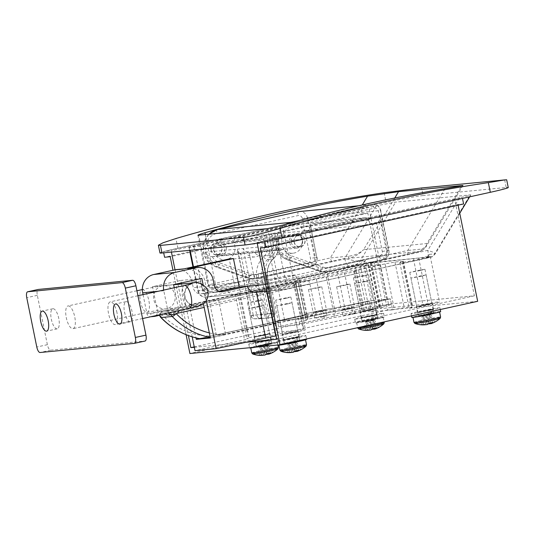 <?xml version="1.0" encoding="UTF-8"?>
<svg xmlns="http://www.w3.org/2000/svg" width="535" height="535" viewBox="0 0 535 535"><rect width="100%" height="100%" fill="white"/><g stroke="black" fill="none" stroke-linecap="round" stroke-linejoin="round"><path stroke-width="0.4" stroke-dasharray="2.67 2.01" d="M370.802 310.2L360.383 312.019L372.22 309.344L375.583 308.929L370.802 310.2M363.847 276.033L353.434 277.852L365.271 275.177L368.635 274.763L363.847 276.033M317.369 311.537L313.182 312.654L316.125 312.286L326.484 309.946L317.369 311.537M317.583 287.904L308.468 289.495L318.827 287.155L321.769 286.787L317.583 287.904M264.892 335.231L254.479 337.05L266.31 334.382L269.673 333.96L264.892 335.231M257.944 301.065L247.524 302.884L259.361 300.209L262.725 299.794L257.944 301.065M427.131 304.743L416.712 306.562L428.548 303.887L431.912 303.465L427.131 304.743M420.176 270.57L409.763 272.389L421.6 269.72L424.957 269.299L420.176 270.57M345.53 308.809L341.343 309.919L344.286 309.558L354.645 307.217L345.53 308.809M345.75 285.168L336.635 286.76L346.988 284.426L349.93 284.058L345.75 285.168M293.053 332.502L282.64 334.322L294.477 331.647L297.841 331.232L293.053 332.502M286.105 298.336L275.685 300.155L287.522 297.48L290.886 297.065L286.105 298.336M213.813 249.885A6.012 5.597 84.5 0 0 219.858 254.66A6.012 5.597 84.5 0 0 224.753 247.478A6.012 5.597 84.5 0 0 218.701 242.696A6.012 5.597 84.5 0 0 213.813 249.885M210.997 250.159A6.012 5.597 84.5 0 0 217.043 254.934A6.012 5.597 84.5 0 0 221.938 247.752A6.012 5.597 84.5 0 0 215.886 242.97A6.012 5.597 84.5 0 0 210.997 250.159M294.076 242.101A6.012 5.597 84.5 0 0 300.128 246.882A6.012 5.597 84.5 0 0 305.017 239.693A6.012 5.597 84.5 0 0 298.965 234.918A6.012 5.597 84.5 0 0 294.076 242.101M291.261 242.375A6.012 5.597 84.5 0 0 297.313 247.15A6.012 5.597 84.5 0 0 302.201 239.968A6.012 5.597 84.5 0 0 296.149 235.186A6.012 5.597 84.5 0 0 291.261 242.375M247.177 290.498A15.508 0.629 -11.5 0 0 237.607 293.04A15.508 0.629 -11.5 0 0 239.212 292.999L235.153 294.27L206.991 296.999L349.061 265.741L359.5 264.116A15.508 0.629 -11.5 0 0 353.08 265.46A15.508 0.629 -11.5 0 0 343.517 268.008A15.508 0.629 -11.5 0 0 355.059 266.283L368.207 264.651L363.967 265.928L327.34 273.612A15.508 0.629 -11.5 0 0 307.17 277.297A15.508 0.629 -11.5 0 0 297.607 279.845A15.508 0.629 -11.5 0 0 299.205 279.798L277.431 284.968L267.346 286.807A15.508 0.629 -11.5 0 0 247.177 290.498M276.067 335.886A15.508 0.629 -11.5 0 0 293.093 332.83A15.508 0.629 -11.5 0 0 305.438 329.687A15.508 0.629 -11.5 0 0 303.84 329.727L276.615 332.369A15.508 0.629 -11.5 0 0 256.446 336.054A15.508 0.629 -11.5 0 0 246.876 338.601A15.508 0.629 -11.5 0 0 248.481 338.555L244.495 339.805L195.014 350.692M386.832 299.159L379.803 264.611L365.719 265.975L372.748 300.523L280.995 320.712L275.064 321.288L302.248 315.596L306.234 314.346A15.508 0.629 168.5 0 1 304.636 314.393A15.508 0.629 168.5 0 1 314.199 311.845A15.508 0.629 168.5 0 1 334.368 308.16L369.23 300.864L371.471 311.872L392.59 309.825L390.356 298.818L386.832 299.159L210.375 337.98M392.59 309.825L404.233 307.612L412.157 306.843L411.502 307.271A15.508 0.629 -11.5 0 0 409.114 308.106A15.508 0.629 -11.5 0 0 424.436 305.632A15.508 0.629 -11.5 0 0 439.509 301.921A15.508 0.629 -11.5 0 0 427.973 303.646L422.744 304.515L380.144 308.641L380.793 308.22A15.508 0.629 -11.5 0 0 383.18 307.384A15.508 0.629 -11.5 0 0 362.349 311.022A15.508 0.629 -11.5 0 0 352.786 313.563A15.508 0.629 -11.5 0 0 364.328 311.845L377.476 310.206L371.471 311.872M183.324 269.025A15.508 14.438 -95.5 0 1 184.923 268.777A15.508 14.438 -95.5 0 1 200.531 281.109L201.695 286.8A7.757 7.223 84.5 0 0 209.499 292.966A7.757 7.223 84.5 0 0 210.295 292.846L234.999 287.409L226.552 288.225L201.849 293.661A7.757 7.223 -95.5 0 1 201.046 293.789A7.757 7.223 -95.5 0 1 193.242 287.623L192.085 281.925A15.508 14.438 84.5 0 0 176.47 269.593M159.718 314.874A3.879 3.611 84.5 0 0 161.035 311.009L150.442 313.336A3.879 3.611 84.5 0 0 152.95 316.259M143.046 294.618L146.924 313.677A3.879 3.611 84.5 0 0 150.623 316.773M150.83 316.76A3.879 3.611 84.5 0 0 151.224 316.7L154.755 315.924A3.879 3.611 84.5 0 0 157.511 311.35L152.488 286.673L180.723 280.46L181.231 282.948M429.063 254.486C428.736 256.078 427.732 257.141 426.061 257.663L430.093 257.268L426.515 258.231A7.757 2.809 -102.4 0 0 426.636 258.211A7.757 2.809 -102.4 0 0 427.786 250.367L433.437 252.286L435.383 253.69L429.063 254.486L428.261 257.088L419.467 257.944A15.508 0.629 -11.5 0 0 418.704 258.091L370.875 263.086L371.524 262.665A15.508 0.629 -11.5 0 0 371.939 262.551L363.145 263.401L365.572 260.645L360.002 261.187C356.751 261.227 351.649 260.311 344.701 258.418A7.757 2.809 -102.4 0 0 349.061 265.741M428.261 257.088A15.508 0.629 -11.5 0 0 430.24 256.365A15.508 0.629 -11.5 0 0 419.467 257.944L371.939 262.551A15.508 0.629 -11.5 0 0 373.911 261.822A15.508 0.629 -11.5 0 0 363.145 263.401M372.748 300.523L390.356 298.818L361.593 305.518A15.508 0.629 168.5 0 1 363.191 305.478A15.508 0.629 168.5 0 1 350.298 308.735A15.508 0.629 168.5 0 1 333.459 311.711L323.374 313.55L301.004 318.766L280.995 320.712L199.629 338.608M203.4 303.693L189.263 304.796L195.997 337.893M206.336 300.476L203.153 284.827M201.849 278.414L180.723 280.46M181.445 283.991L192.199 336.869M301.004 318.766L303.245 329.781M277.304 332.295L275.064 321.288M189.143 268.369A15.508 14.438 -95.5 0 1 204.758 280.701L205.915 286.392A7.757 7.223 84.5 0 0 213.726 292.558A7.757 7.223 84.5 0 0 214.522 292.431L219.27 291.388M168.498 312.841A3.879 3.611 -95.5 0 1 168.05 311.631L163.797 290.752A15.508 14.438 -95.5 0 1 163.677 290.084M146.924 313.677L164.526 311.972A3.879 3.611 84.5 0 0 165.228 313.563M168.431 315.055A3.879 3.611 84.5 0 0 168.826 314.988L172.357 314.212A3.879 3.611 84.5 0 0 175.112 309.645L157.511 311.35M174.249 287.756L178.636 309.304A3.879 3.611 -95.5 0 1 178.69 310.601M173.614 284.627L152.488 286.673M426.515 258.231L284.439 289.488L256.278 292.217L266.437 290.358A15.508 0.629 -11.5 0 0 283.276 287.389A15.508 0.629 -11.5 0 0 296.169 284.125A15.508 0.629 -11.5 0 0 294.571 284.172L316.346 279.002L326.43 277.163A15.508 0.629 -11.5 0 0 343.269 274.188A15.508 0.629 -11.5 0 0 356.163 270.931A15.508 0.629 -11.5 0 0 354.565 270.971L385.086 263.882L394.964 262.056L402.888 261.287L402.233 261.709A15.508 0.629 -11.5 0 0 399.846 262.551A15.508 0.629 -11.5 0 0 409.462 261.187A15.508 0.629 -11.5 0 0 426.061 257.663M359.5 264.116L365.572 260.645M256.278 292.217A7.757 7.223 -95.5 0 1 255.476 292.344M193.469 266.798L198.385 290.96L226.552 288.225A7.757 7.223 84.5 0 0 234.357 294.39A7.757 7.223 84.5 0 0 235.153 294.27M287.369 283.47L297.226 282.513L295.681 274.923L285.824 275.879L242.77 285.349A3.879 3.611 -95.5 0 1 238.47 282.333L240.783 293.722L287.369 283.47L285.824 275.879M240.783 293.722L250.641 292.765L297.226 282.513M379.803 264.611L203.347 303.432M365.719 265.975L189.263 304.796M265.594 284.439L275.833 283.45L266.952 239.787L189.504 247.297L190.112 250.28M234.999 287.409L229.207 258.933M459.485 197.776L276.829 237.961L285.71 281.624L427.786 250.367L459.485 197.776C468.245 195.817 471.83 194.854 470.238 194.894L395.599 202.13L376.406 205.835L189.504 247.297M469.656 196.84L470.813 194.921L470.238 194.894L434.634 253.951A7.757 7.223 84.5 0 1 430.093 257.268M266.952 239.787L276.829 237.961M159.958 252.981A29.084 1.184 168.5 0 1 177.887 248.207L386.109 202.397A29.084 1.184 168.5 0 1 423.138 195.549L421.593 187.959M504.679 179.907L506.224 187.497L423.138 195.549M506.224 187.497A29.084 1.184 168.5 0 1 508.25 187.524M459.752 213.278L435.383 253.69C432.808 256.352 431.471 257.455 431.364 257.001L284.56 289.468A7.757 2.809 -102.4 0 0 285.71 281.624L275.833 283.45A7.757 7.223 -95.5 0 0 283.644 289.616L266.978 291.227M267.747 228.619L277.899 278.508L248.327 281.377L250.641 292.765M248.327 281.377A3.879 3.611 84.5 0 0 252.627 284.399L295.681 274.923M348.639 256.171A3.879 0.936 79.1 0 1 348.258 258.365L332.489 261.628A3.879 1.404 77.6 0 1 330.309 257.97L348.639 256.171C354.471 255.529 359.453 253.363 363.586 249.671C359.299 254.212 354.19 257.108 348.258 258.365L419.594 251.443C423.305 250.407 425.76 247.765 426.957 243.525L426.067 246.648L421.968 249.063L407.764 250.46A3.879 1.404 77.6 0 1 407.188 254.379A3.879 1.404 77.6 0 1 407.122 254.392L419.594 251.443A3.879 3.23 75 0 0 419.821 251.397L419.821 251.397C421.212 251.738 426.482 247.143 426.061 246.655M421.968 249.063A3.879 3.23 75 0 1 419.821 251.397L292.137 279.691A3.879 1.404 77.6 0 1 292.077 279.705L407.122 254.392M178.636 309.304L164.526 311.972L168.05 311.631M213.632 250.012A6.982 6.5 84.5 0 0 220.661 255.556A6.982 6.5 84.5 0 0 226.338 247.217A6.982 6.5 84.5 0 0 219.31 241.666A6.982 6.5 84.5 0 0 213.632 250.012M289.676 242.636A6.982 6.5 84.5 0 0 296.698 248.186A6.982 6.5 84.5 0 0 302.382 239.84A6.982 6.5 84.5 0 0 295.353 234.29A6.982 6.5 84.5 0 0 289.676 242.636M280.608 250.059L251.035 252.928A5.818 5.417 -95.5 0 1 250.44 253.022A5.818 5.417 -95.5 0 1 249.21 252.988C246.334 252.266 244.328 250.781 243.178 248.534L275.565 245.391L275.792 247.351L279.838 250.166A5.818 5.417 84.5 0 0 280.012 250.153A5.818 5.417 84.5 0 0 280.608 250.059L283.791 249.363A11.63 10.827 84.5 0 0 292.926 253.229A11.63 10.827 84.5 0 0 302.389 239.319L301.62 235.52A3.879 3.611 -95.5 0 1 304.375 230.953L274.803 233.815L277.197 233.18L278.467 240.77L272.837 241.318L271.292 233.721L266.356 234.638L236.784 237.507A3.879 3.611 84.5 0 0 234.022 242.074L263.594 239.212A3.879 3.611 -95.5 0 1 266.356 234.638L267.901 242.228A15.508 14.438 -95.5 0 1 263.514 256.934A23.266 21.661 84.5 0 0 256.94 278.989L264.136 314.339A69.791 64.982 -95.5 0 1 253.222 315.068L240.757 253.811A5.818 5.417 84.5 0 0 241.994 253.844A5.818 5.417 84.5 0 0 242.589 253.75L245.772 253.048A11.63 10.827 84.5 0 0 254.907 256.914A11.63 10.827 84.5 0 0 264.37 243.004L263.594 239.212M304.375 230.953L364.435 217.738L296.838 224.292L236.784 237.507M271.292 233.721L276.923 233.18M249.21 252.988L261.668 314.246A69.791 64.982 84.5 0 0 272.582 313.523L265.393 278.173A23.266 21.661 -95.5 0 1 271.967 256.111A15.508 14.438 84.5 0 0 276.348 241.412L274.803 233.815A3.879 3.611 84.5 0 0 272.048 238.389L301.62 235.52M251.035 252.928L254.219 252.226A11.63 10.827 84.5 0 0 263.354 256.091A11.63 10.827 84.5 0 0 272.817 242.188L272.048 238.389M364.435 217.738A3.879 3.611 -95.5 0 1 368.615 220.306A5.818 5.417 84.5 0 0 374.293 224.259A5.818 5.417 84.5 0 0 376.593 223.449L382.298 251.49A3.879 3.611 -95.5 0 1 379.536 256.058L325.875 267.868A15.508 14.438 -95.5 0 1 318.405 267.386L287.422 256.352A15.508 14.438 -95.5 0 1 279.838 250.166M242.589 253.75L213.017 256.613L216.2 255.917A11.63 10.827 84.5 0 0 225.335 259.783A11.63 10.827 84.5 0 0 234.798 245.873L234.022 242.074M213.017 256.613A5.818 5.417 -95.5 0 1 212.422 256.706A5.818 5.417 -95.5 0 1 212.248 256.72C208.884 256.506 206.523 255.008 205.159 252.219A19.387 18.05 -95.5 0 0 217.324 266.718L215.913 266.858L246.896 277.886L248.307 277.752L217.324 266.718A3.879 1.297 -70.4 0 0 219.825 262.906L250.808 273.94A15.508 14.438 84.5 0 0 258.285 274.422L311.945 262.611A3.879 3.611 84.5 0 0 314.7 258.044L308.996 230.003L310.641 225.696L310.026 223.991L316.82 257.402L315.416 257.536L307.304 217.678L380.532 210.576L388.637 250.44L387.233 250.574L380.432 217.17C380.224 219.531 378.94 221.624 376.593 223.449M296.838 224.292A3.879 3.611 -95.5 0 1 301.024 226.86A5.818 5.417 84.5 0 0 306.702 230.812A5.818 5.417 84.5 0 0 308.996 230.003M283.791 249.363L254.219 252.226M245.772 253.048L216.2 255.917M276.348 241.412L278.467 240.77A19.387 18.05 -95.5 0 1 272.99 259.147A19.387 18.05 84.5 0 0 267.513 277.531L274.977 312.888L272.582 313.523A3.879 1.411 81 0 1 271.78 317.489A3.879 1.411 81 0 1 271.753 317.496A73.669 68.594 -95.5 0 1 267.935 317.977A73.669 68.594 -95.5 0 1 260.231 318.258A3.879 3.611 -95.5 0 1 256.733 315.162L243.178 248.534L237.547 249.083L251.102 315.71L261.668 314.246A3.879 1.404 91.4 0 1 260.231 318.258L254.6 318.806A3.879 1.404 91.4 0 1 254.54 318.806A3.879 1.404 91.4 0 1 254.533 318.806A3.879 1.404 91.4 0 1 253.222 315.068L250.828 315.703A3.879 3.879 0 0 0 254.54 318.806L262.297 318.526A73.669 68.594 84.5 0 0 266.116 318.037A3.879 1.411 81 0 1 264.136 314.339L269.072 313.43L261.876 278.08A19.387 18.05 -95.5 0 1 267.36 259.696A19.387 18.05 84.5 0 0 272.837 241.318L267.901 242.228M205.159 252.219L237.547 249.083L237.62 250.775L240.757 253.811M237.62 250.775L251.102 315.71A3.879 3.611 -95.5 0 0 254.6 318.806A73.669 68.594 84.5 0 0 262.297 318.526L271.78 317.489A3.879 3.879 0 0 0 274.977 312.888L267.781 277.531L265.393 278.173M209.339 332.884A73.669 68.594 84.5 0 0 224.312 334.703L316.138 314.5L302.201 315.857L296.022 285.483A3.879 1.404 77.6 0 1 296.597 281.557A3.879 1.404 77.6 0 1 296.657 281.55L162.821 310.995A3.879 3.611 84.5 0 0 159.985 314.714M171.26 314.781A3.879 3.611 -95.5 0 1 173.949 309.912L307.779 280.474L296.657 281.55M307.779 280.474A3.879 1.404 77.6 0 1 309.959 284.132L204.156 307.411M316.138 314.5L309.959 284.132M218.634 299.968L271.573 288.325L262.284 289.228L209.345 300.871L218.634 299.968L225.589 334.141L278.528 322.491L269.232 323.394L216.294 335.037L225.589 334.141M224.312 334.703L210.295 337.578M199.501 338.622L302.201 315.857M160.801 317.476A3.879 0.916 136.1 0 1 162.185 314.928L296.022 285.483M177.045 313.37L176.129 313.577A3.879 0.916 136.1 0 1 175.841 313.878M216.294 335.037L209.345 300.871M269.232 323.394L262.284 289.228M278.528 322.491L271.573 288.325M68.206 305.9A11.63 4.22 77.6 0 1 74.693 316.626A11.63 4.22 77.6 0 1 73.021 328.65A11.63 4.22 77.6 0 1 72.84 328.677A11.63 4.22 77.6 0 1 66.347 317.944A11.63 4.22 77.6 0 1 68.025 305.926A11.63 4.22 77.6 0 1 68.206 305.9M116.991 312.781A11.63 4.22 -102.4 0 0 110.27 301.834A11.63 4.22 -102.4 0 0 108.545 313.604A11.63 4.22 -102.4 0 0 115.266 324.551A11.63 4.22 -102.4 0 0 116.991 312.781M57.078 328.851A10.272 3.725 77.6 0 1 51.347 319.368A10.272 3.725 77.6 0 1 52.825 308.755A10.272 3.725 77.6 0 1 52.985 308.728A10.272 3.725 77.6 0 1 58.716 318.211A10.272 3.725 77.6 0 1 57.238 328.824A10.272 3.725 77.6 0 1 57.078 328.851M130.306 321.749A10.272 3.725 77.6 0 1 124.568 312.273A10.272 3.725 77.6 0 1 126.046 301.653A10.272 3.725 77.6 0 1 126.206 301.626A10.272 3.725 77.6 0 1 131.944 311.109A10.272 3.725 77.6 0 1 130.466 321.722A10.272 3.725 77.6 0 1 130.306 321.749M134.412 343.37L144.998 341.036L50.651 350.184A5.818 2.107 77.6 0 1 47.381 344.694L37.336 295.34A5.818 2.107 77.6 0 1 38.112 289.482M360.577 312.106L375.965 308.849L366.448 310.454L360.577 312.106M361.734 317.797L377.121 314.547L367.605 316.152L361.734 317.797M416.899 306.642L432.293 303.392L422.77 304.997L416.899 306.642M418.062 312.34L433.45 309.083L423.934 310.688L418.062 312.34M254.667 337.137L270.055 333.887L260.538 335.485L254.667 337.137M255.824 342.835L271.212 339.578L261.695 341.183L255.824 342.835M282.828 334.408L298.216 331.152L288.699 332.757L282.828 334.408M283.985 340.099L299.379 336.849L289.863 338.454L283.985 340.099M477.661 301.305L387.534 310.046L367.839 213.238L362.208 213.779L361.051 208.088L368.796 207.333L388.49 304.141L474.391 295.815L454.69 199.007L462.474 198.418M462.441 198.258L267.48 241.145M463.598 203.949L457.967 204.497L260.331 247.972M457.967 204.497L458.1 205.159M387.534 310.046L189.905 353.521M186.08 334.709L175.868 284.533M175.788 284.145L172.965 270.269M367.839 213.238L170.21 256.713M362.208 213.779L164.579 257.261M163.677 252.841L163.416 251.564L171.16 250.815L171.421 252.092M361.051 208.088L163.416 251.564M368.796 207.333L171.16 250.815M175.025 269.814L177.854 283.69M177.981 284.326L188.414 335.605M388.49 304.141L194.238 346.881M194.319 347.289L244.368 342.433M474.391 295.815L276.755 339.297M257.181 243.084L257.061 242.489L264.103 241.8M454.69 199.007L257.061 242.489M350.244 308.347L341.918 309.805L351.381 307.665L354.076 307.331L350.244 308.347M351.408 314.045L343.075 315.496L352.545 313.363L355.233 313.028L351.408 314.045M322.083 311.082L313.751 312.534L323.22 310.394L325.909 310.059L322.083 311.082M323.24 316.773L314.908 318.231L324.377 316.091L327.072 315.757L323.24 316.773M354.785 313.717A15.508 0.629 168.5 0 1 334.616 317.402L299.754 324.698L278.635 326.745L307.391 320.044A15.508 0.629 168.5 0 1 305.793 320.084A15.508 0.629 168.5 0 1 318.686 316.827A15.508 0.629 168.5 0 1 335.525 313.851L370.387 306.562L391.513 304.509L362.75 311.216A15.508 0.629 168.5 0 1 364.348 311.169A15.508 0.629 168.5 0 1 354.785 313.717M391.513 304.509L390.356 298.818L361.593 305.518A15.508 0.629 168.5 0 1 363.191 305.478A15.508 0.629 168.5 0 1 353.628 308.02A15.508 0.629 168.5 0 1 333.459 311.711L298.597 319L277.471 321.053L306.234 314.346A15.508 0.629 168.5 0 1 304.636 314.393A15.508 0.629 168.5 0 1 317.529 311.129A15.508 0.629 168.5 0 1 334.368 308.16L369.23 300.864L370.387 306.562M299.754 324.698L298.597 319M278.635 326.745L277.471 321.053M294.257 242.061A5.818 5.417 -95.5 0 1 298.985 235.106A5.818 5.417 -95.5 0 1 304.843 239.733A5.818 5.417 -95.5 0 1 300.108 246.688A5.818 5.417 -95.5 0 1 294.257 242.061M211.171 250.119A5.818 5.417 -95.5 0 1 215.906 243.164A5.818 5.417 -95.5 0 1 221.757 247.792A5.818 5.417 -95.5 0 1 217.029 254.74A5.818 5.417 -95.5 0 1 211.171 250.119M421.333 276.267L410.92 278.086L422.757 275.411L426.121 274.997L421.333 276.267M429.057 314.232L418.644 316.051L430.481 313.376L433.845 312.955L429.057 314.232M414.953 323.501A12.887 0.522 168.5 0 1 422.864 321.354A12.887 0.522 168.5 0 1 439.275 318.325A12.887 0.522 168.5 0 1 440.151 318.378M429.939 314.292A13.569 0.555 168.5 0 1 429.498 314.386A13.569 0.555 168.5 0 1 412.946 317.208A13.569 0.555 168.5 0 1 421.312 314.981A13.569 0.555 168.5 0 1 439.543 311.798A13.569 0.555 168.5 0 1 431.17 314.025A13.569 0.555 168.5 0 1 430.762 314.119M431.049 323.655A25.125 23.393 -95.5 0 0 435.724 321.502A24.918 7.63 49.7 0 1 435.042 321.635A24.918 7.63 49.7 0 1 434.273 321.642L429.19 314.801L427.539 315.162L429.177 323.214M430.695 323.407A25.125 23.393 84.5 0 0 434.273 321.642M425.653 324.691A25.125 23.393 84.5 0 0 425.679 324.691A25.125 9.108 77.6 0 1 423.386 323.789A24.918 20.31 -45.6 0 0 427.017 322.986A25.125 9.108 -102.4 0 0 428.515 323.715M429.893 310.166L433.256 309.123L429.812 309.551L417.681 312.293L428.762 310.34L427.472 314.58L418.45 316.091L434.032 312.921L428.716 314.312L429.872 310.086M431.986 311.357L432.414 309.832A14.733 0.602 -11.5 0 0 439.91 307.772A14.733 0.602 -11.5 0 0 420.122 311.23A14.733 0.602 -11.5 0 0 411.034 313.644A14.733 0.602 -11.5 0 0 430.822 310.186A14.733 0.602 -11.5 0 0 431.223 310.099L430.775 311.617M440.68 311.564A14.733 0.602 -11.5 0 0 420.891 315.021A14.733 0.602 -11.5 0 0 411.803 317.442M431.223 310.099L428.762 310.34M432.414 309.832L429.919 310.079M429.926 314.346L427.472 314.58M425.679 324.691L423.901 315.964L422.249 316.325L420.263 324.725M421.714 324.584L423.7 316.185L425.352 315.824L427.124 324.551M430.601 322.959L428.983 315.021L430.642 314.66L435.724 321.502M423.7 316.185L422.249 316.325M429.19 314.801L430.642 314.66M432.608 322.445L429.645 314.954L428.983 315.021M429.645 314.954L425.352 315.824M423.386 323.789L423.238 316.024L423.901 315.964M423.238 316.024L427.539 315.162M428.97 323.247L426.014 315.757M427.017 322.986L426.877 315.229M429.973 314.192L428.716 314.312M287.262 304.027L276.849 305.846L288.686 303.178L292.043 302.757L287.262 304.027M294.986 341.992L284.573 343.811L296.41 341.143L299.767 340.721L294.986 341.992M280.882 351.268A12.887 0.522 168.5 0 1 288.793 349.121A12.887 0.522 168.5 0 1 305.204 346.085A12.887 0.522 168.5 0 1 306.08 346.138M295.868 342.059A13.569 0.555 168.5 0 1 295.427 342.153A13.569 0.555 168.5 0 1 278.869 344.975A13.569 0.555 168.5 0 1 287.241 342.748A13.569 0.555 168.5 0 1 305.472 339.564A13.569 0.555 168.5 0 1 297.099 341.791A13.569 0.555 168.5 0 1 296.691 341.878M296.978 351.421A25.125 23.393 -95.5 0 0 301.653 349.268A24.918 7.63 49.7 0 1 300.971 349.402A24.918 7.63 49.7 0 1 300.202 349.409L295.119 342.56L293.461 342.928L295.099 350.98M296.617 351.174A25.125 23.393 84.5 0 0 300.202 349.409M291.582 352.458A25.125 23.393 84.5 0 0 291.602 352.451A25.125 9.108 77.6 0 1 289.308 351.548A24.918 20.31 -45.6 0 0 292.946 350.753A25.125 9.108 -102.4 0 0 294.444 351.482M295.822 337.926L299.185 336.889L295.741 337.317L283.61 340.053L294.685 338.1L293.401 342.346L284.379 343.851L299.961 340.681L294.645 342.079L295.801 337.846M297.366 340.989L298.336 337.598A14.733 0.602 -11.5 0 0 305.839 335.532A14.733 0.602 -11.5 0 0 286.044 338.989A14.733 0.602 -11.5 0 0 276.963 341.41A14.733 0.602 -11.5 0 0 296.751 337.953A14.733 0.602 -11.5 0 0 297.152 337.866L296.129 341.243M306.608 339.33A14.733 0.602 -11.5 0 0 286.82 342.788A14.733 0.602 -11.5 0 0 277.732 345.202M297.152 337.866L294.685 338.1M298.336 337.598L295.842 337.839M295.855 342.112L293.401 342.346M291.602 352.451L289.83 343.724L288.178 344.085L286.192 352.491M287.643 352.351L289.629 343.945L291.281 343.584L293.053 352.311M296.53 350.726L294.912 342.781L296.564 342.42L301.653 349.268M289.629 343.945L288.178 344.085M295.119 342.56L296.564 342.42M298.537 350.211L295.574 342.721L294.912 342.781M295.574 342.721L291.281 343.584M289.308 351.548L289.167 343.791L289.83 343.724M289.167 343.791L293.461 342.928M294.899 351.007L291.936 343.523M292.946 350.753L292.805 342.988M295.902 341.959L294.645 342.079M259.1 306.762L248.681 308.581L260.518 305.906L263.882 305.485L259.1 306.762M266.825 344.727L256.405 346.546L268.242 343.871L271.606 343.45L266.825 344.727M252.714 353.996A12.887 0.522 168.5 0 1 260.625 351.849A12.887 0.522 168.5 0 1 277.043 348.82A12.887 0.522 168.5 0 1 277.919 348.867M256.245 347.088A14.733 0.602 -11.5 0 0 267.687 344.841L267.259 344.881A13.569 0.555 168.5 0 1 250.708 347.703A13.569 0.555 168.5 0 1 259.08 345.476A13.569 0.555 168.5 0 1 277.304 342.293A13.569 0.555 168.5 0 1 268.938 344.52A13.569 0.555 168.5 0 1 268.523 344.614A13.569 0.555 168.5 0 1 267.259 344.881L256.218 346.58L271.793 343.416L266.483 344.808L267.64 340.581L271.024 339.618L255.442 342.788L266.524 340.835L265.233 345.075M268.817 354.15A25.125 23.393 -95.5 0 0 273.485 351.997A24.918 7.63 49.7 0 1 272.81 352.13A24.918 7.63 49.7 0 1 272.034 352.137L266.952 345.289L265.3 345.657L266.938 353.709M268.456 353.903A25.125 23.393 84.5 0 0 272.034 352.137M263.421 355.186A25.125 23.393 84.5 0 0 263.441 355.186A25.125 9.108 77.6 0 1 261.147 354.277A24.918 20.31 -45.6 0 0 264.785 353.481A25.125 9.108 -102.4 0 0 266.276 354.21M266.483 344.808L268.951 344.567L270.175 340.327A14.733 0.602 -11.5 0 0 277.672 338.267A14.733 0.602 -11.5 0 0 257.883 341.718A14.733 0.602 -11.5 0 0 248.795 344.139A14.733 0.602 -11.5 0 0 268.583 340.681A14.733 0.602 -11.5 0 0 268.991 340.594L267.687 344.841M268.951 344.567A14.733 0.602 -11.5 0 0 269.359 344.48A14.733 0.602 -11.5 0 0 278.447 342.059A14.733 0.602 -11.5 0 0 258.652 345.516A14.733 0.602 -11.5 0 0 249.571 347.937M268.991 340.594L266.524 340.835M270.175 340.327L267.64 340.581M263.441 355.186L261.662 346.453L260.01 346.82L258.03 355.22M259.482 355.079L261.461 346.68L263.113 346.312L264.892 355.046M268.363 353.454L266.751 345.516L268.403 345.149L273.485 351.997M261.461 346.68L260.01 346.82M266.952 345.289L268.403 345.149M270.369 352.939L267.413 345.449L266.751 345.516M267.413 345.449L263.113 346.312M261.147 354.277L261.006 346.519L261.662 346.453M261.006 346.519L265.3 345.657M266.738 353.735L263.775 346.252M264.785 353.481L264.638 345.717M365.01 281.731L354.591 283.55L366.428 280.875L369.792 280.454L365.01 281.731M372.734 319.689L362.315 321.508L374.152 318.84L377.516 318.419L372.734 319.689M358.624 328.965A12.887 0.522 168.5 0 1 366.535 326.818A12.887 0.522 168.5 0 1 382.946 323.782A12.887 0.522 168.5 0 1 383.822 323.835M372.393 319.776L374.854 319.535A14.733 0.602 -11.5 0 0 375.269 319.448A14.733 0.602 -11.5 0 0 384.357 317.028A14.733 0.602 -11.5 0 0 364.562 320.485A14.733 0.602 -11.5 0 0 355.474 322.906A14.733 0.602 -11.5 0 0 373.597 319.81L373.169 319.85A13.569 0.555 168.5 0 1 356.618 322.672A13.569 0.555 168.5 0 1 364.99 320.445A13.569 0.555 168.5 0 1 383.214 317.262A13.569 0.555 168.5 0 1 374.841 319.489A13.569 0.555 168.5 0 1 374.433 319.576A13.569 0.555 168.5 0 1 373.169 319.85L362.128 321.548L377.703 318.378L372.393 319.776L373.55 315.55L376.934 314.587L361.352 317.757L372.434 315.797L371.143 320.044M374.727 329.119A25.125 23.393 -95.5 0 0 379.395 326.965A24.918 7.63 49.7 0 1 378.72 327.099A24.918 7.63 49.7 0 1 377.944 327.106L372.862 320.258L371.21 320.625L372.848 328.677M374.366 328.871A25.125 23.393 84.5 0 0 377.944 327.106M369.324 330.155A25.125 23.393 84.5 0 0 369.351 330.148A25.125 9.108 77.6 0 1 367.057 329.246A24.918 20.31 -45.6 0 0 370.688 328.45A25.125 9.108 -102.4 0 0 372.186 329.179M374.854 319.535L376.085 315.296A14.733 0.602 -11.5 0 0 383.582 313.229A14.733 0.602 -11.5 0 0 363.793 316.687A14.733 0.602 -11.5 0 0 354.705 319.107A14.733 0.602 -11.5 0 0 374.493 315.65A14.733 0.602 -11.5 0 0 374.901 315.563L373.597 319.81M374.901 315.563L372.434 315.797M376.085 315.296L373.55 315.55M369.351 330.148L367.572 321.421L365.92 321.789L363.94 330.189M365.392 330.048L367.371 321.649L369.023 321.281L370.802 330.008M374.273 328.423L372.661 320.485L374.313 320.117L379.395 326.965M367.371 321.649L365.92 321.789M372.862 320.258L374.313 320.117M376.279 327.908L373.316 320.418L372.661 320.485M373.316 320.418L369.023 321.281M367.057 329.246L366.916 321.488L367.572 321.421M366.916 321.488L371.21 320.625M372.648 328.704L369.685 321.221M370.688 328.45L370.548 320.686M239.212 292.999L248.481 338.555M299.205 279.798L307.391 320.044M355.059 266.283L364.328 311.845M210.295 292.846L201.849 293.661M201.695 286.8L193.242 287.623M200.531 281.109L192.085 281.925M154.749 316.359L151.224 316.7M158.273 315.576L154.755 315.924M221.363 291.769L214.522 292.431M214.368 285.576L205.915 286.392M213.204 279.879L204.758 280.701M163.797 290.752L158.153 291.294M172.35 314.647L168.826 314.988M175.875 313.871L172.357 314.212M266.437 290.358L266.617 291.267M294.571 284.172L303.84 329.727M298.55 282.921L305.579 317.469M316.346 279.002L324.531 319.248M326.43 277.163L334.616 317.402M354.565 270.971L362.75 311.216M358.544 269.72L366.736 309.959M385.086 263.882L394.355 309.437M394.964 262.056L404.233 307.612M402.888 261.287L412.157 306.843M402.233 261.709L411.502 307.271M418.704 258.091L427.973 303.646M413.475 258.953L422.744 304.515M370.875 263.086L380.144 308.641M371.524 262.665L380.793 308.22M360.282 265.413L369.551 310.975M368.207 264.651L377.476 310.206M363.967 265.928L373.236 311.484M337.424 271.767L345.61 312.012M327.34 273.612L335.525 313.851M295.22 281.049L303.412 321.294M277.431 284.968L284.459 319.515M267.346 286.807L276.615 332.369M235.226 294.25L244.495 339.805M355.461 264.504A7.757 7.223 -95.5 0 0 360.002 261.187L395.599 202.13M376.406 205.835L344.701 258.418L202.631 289.676L193.744 246.02M177.887 248.207L175.921 238.536M384.143 192.727L386.109 202.397M198.385 290.96A7.757 7.223 84.5 0 0 206.196 297.126A7.757 7.223 84.5 0 0 206.991 296.999A7.757 2.809 -102.4 0 1 202.631 289.676L198.385 290.96M284.439 289.488A7.757 7.223 -95.5 0 1 283.644 289.616A7.757 7.757 0 0 0 284.56 289.468A7.757 2.809 -102.4 0 1 284.439 289.488M238.47 282.333L208.897 285.202L198.746 235.306M394.736 198.003L363.586 249.671L426.957 243.525L461.785 185.752M205.366 234.664L215.257 283.282L330.309 257.97L362.269 204.958M445.013 188.668L407.764 250.46L292.712 275.772L282.426 225.215M332.489 261.628L217.437 286.941L213.197 288.218L242.77 285.349M252.627 284.399L282.199 281.53L292.077 279.705M252.226 284.459L281.798 281.591L292.137 279.691A3.879 1.404 77.6 0 0 292.712 275.772A11.63 0.475 168.5 0 1 277.899 278.508A3.879 3.611 84.5 0 0 282.199 281.53M213.197 288.218A3.879 3.611 -95.5 0 1 208.897 285.202A11.63 0.475 168.5 0 1 208.088 285.188A11.63 0.475 168.5 0 1 215.257 283.282A3.879 1.404 77.6 0 0 217.437 286.941M208.877 234.323A19.387 18.05 84.5 0 0 203.748 252.359A19.387 18.05 84.5 0 0 215.913 266.858A3.879 1.297 109.6 0 1 215.712 266.831A3.879 1.297 109.6 0 1 215.605 263.314A15.508 14.438 -95.5 0 1 205.868 251.717A15.508 14.438 -95.5 0 1 216.896 233.427L298.069 215.572A3.879 3.611 -95.5 0 1 302.369 218.588L310.481 258.452A3.879 3.611 -95.5 0 1 307.719 263.026L254.058 274.829A15.508 14.438 -95.5 0 1 246.588 274.348L215.605 263.314M275.565 245.391A19.387 18.05 84.5 0 0 287.73 259.89L289.141 259.756A19.387 18.05 -95.5 0 1 276.976 245.257A19.387 18.05 -95.5 0 1 286.038 224.205M212.248 256.72A15.508 14.438 84.5 0 0 219.825 262.906M380.432 217.17L310.026 223.991M291.642 255.944L322.625 266.978A15.508 14.438 84.5 0 0 330.102 267.46L383.762 255.65A3.879 3.611 84.5 0 0 386.517 251.075L378.412 211.218A3.879 3.611 84.5 0 0 374.105 208.195L292.939 226.051A15.508 14.438 84.5 0 0 281.912 244.348A15.508 14.438 84.5 0 0 291.642 255.944A3.879 1.297 109.6 0 1 289.141 259.756L320.124 270.79L318.713 270.924A19.387 18.05 84.5 0 0 326.062 271.84A19.387 18.05 84.5 0 0 328.055 271.526L383.127 259.582L328.055 271.526A3.879 1.404 -102.4 0 1 325.875 267.868M300.142 220.326L371.925 204.537L358.316 205.855M266.116 318.037L271.753 317.496A3.879 3.611 -95.5 0 0 274.702 312.881L269.072 313.43A3.879 3.611 -95.5 0 1 266.116 318.037M263.514 256.934A3.879 1.137 46.1 0 0 267.36 259.696L272.99 259.147A3.879 1.137 -133.9 0 0 273.245 259.047C268.369 264.043 266.55 270.208 267.781 277.531L256.94 278.989M287.73 259.89L318.713 270.924A3.879 1.297 -70.4 0 1 318.512 270.904L287.529 259.87A3.879 1.297 -70.4 0 0 287.73 259.89M307.719 263.026A3.879 1.404 -102.4 0 0 309.899 266.684L256.238 278.488L309.899 266.684A7.757 7.223 84.5 0 0 315.416 257.536L310.481 258.452M258.285 274.422A3.879 1.404 -102.4 0 1 257.709 278.347A3.879 1.404 -102.4 0 1 257.649 278.354A19.387 18.05 -95.5 0 1 255.656 278.668A19.387 18.05 -95.5 0 1 248.307 277.752A3.879 1.297 -70.4 0 0 250.808 273.94M310.641 225.696L316.82 257.402A7.757 7.223 -95.5 0 1 311.31 266.55A3.879 1.404 -102.4 0 0 311.37 266.537L257.709 278.347L254.245 278.802L246.695 277.866A3.879 1.297 109.6 0 0 246.896 277.886A19.387 18.05 84.5 0 0 254.245 278.802A19.387 18.05 84.5 0 0 256.238 278.488A3.879 1.404 -102.4 0 1 254.058 274.829M318.405 267.386A3.879 1.297 -70.4 0 0 318.512 270.904L326.062 271.84L329.527 271.379A3.879 1.404 -102.4 0 1 329.466 271.392A19.387 18.05 -95.5 0 1 327.474 271.706A19.387 18.05 -95.5 0 1 320.124 270.79A3.879 1.297 109.6 0 0 322.625 266.978M302.369 218.588L307.304 217.678A7.757 7.223 84.5 0 0 299.5 211.512M374.105 208.195A3.879 1.404 77.6 0 0 371.925 204.537A7.757 7.223 -95.5 0 1 372.721 204.41A7.757 7.223 -95.5 0 1 380.532 210.576L378.412 211.218M379.536 256.058A3.879 1.404 -102.4 0 0 381.716 259.722A7.757 7.223 84.5 0 0 387.233 250.574L382.298 251.49M386.517 251.075L388.637 250.44A7.757 7.223 -95.5 0 1 383.127 259.582A3.879 1.404 -102.4 0 0 383.187 259.575A3.879 1.404 -102.4 0 0 383.762 255.65M302.389 239.319L272.817 242.188M264.37 243.004L234.798 245.873M368.615 220.306L301.024 226.86M277.197 233.18L278.742 240.777C279.972 247.906 278.147 253.998 273.245 259.047A3.879 1.137 -133.9 0 0 271.967 256.111M287.422 256.352A3.879 1.297 -70.4 0 0 287.529 259.87C281.738 257.629 277.825 253.456 275.792 247.351M311.945 262.611A3.879 1.404 -102.4 0 1 311.37 266.537C315.71 265.099 317.623 262.05 317.094 257.409L314.7 258.044M298.584 211.659A3.879 1.404 -102.4 0 0 298.069 215.572M217.471 229.502A3.879 1.404 -102.4 0 0 216.896 233.427M208.71 234.343L203.862 242.616L203.481 252.353C205.132 259.428 209.212 264.25 215.712 266.831L246.695 277.866A3.879 1.297 109.6 0 1 246.588 274.348M292.939 226.051A3.879 1.404 -102.4 0 0 291.435 222.7M358.684 205.774L372.721 204.41C376.941 204.377 379.629 206.43 380.8 210.583L388.912 250.44C389.44 255.088 387.527 258.131 383.187 259.575L329.527 271.379A3.879 1.404 -102.4 0 0 330.102 267.46M176.296 313.751A73.669 68.594 84.5 0 1 176.129 313.577A3.879 1.404 -102.4 0 0 173.949 309.912L162.821 310.995A3.879 1.404 -102.4 0 0 162.76 311.002A3.879 1.404 -102.4 0 0 162.185 314.928A73.669 68.594 -95.5 0 0 210.369 336.054M210.623 337.545A77.548 72.205 -95.5 0 1 210.275 337.478M142.343 289.589A11.63 4.22 77.6 0 1 148.857 300.576A11.63 4.22 77.6 0 1 147.132 312.346A11.63 4.22 77.6 0 1 146.951 312.373A11.63 4.22 77.6 0 1 140.411 301.392A11.63 4.22 77.6 0 1 142.136 289.622C150.736 287.676 162.359 285.697 163.262 285.75A11.63 10.827 84.5 0 0 162.065 285.944A11.63 10.827 84.5 0 0 153.792 299.66A11.63 10.827 84.5 0 0 165.502 308.909A11.63 10.827 84.5 0 0 166.699 308.722A11.63 10.827 84.5 0 0 174.972 294.999A11.63 10.827 84.5 0 0 163.262 285.75L173.641 284.747M189.811 284.259A11.63 10.827 84.5 0 0 184.776 296.657A11.63 10.827 84.5 0 0 196.485 305.906A11.63 10.827 84.5 0 0 197.683 305.719A11.63 10.827 84.5 0 0 205.948 291.996A11.63 10.827 84.5 0 0 194.238 282.748M184.381 285.529A11.63 4.22 -102.4 0 0 182.656 297.299A11.63 4.22 -102.4 0 0 189.377 308.247M47.381 344.694L36.788 347.021M50.651 350.184L40.065 352.511M37.336 295.34L26.75 297.674M414.01 322.438A13.569 0.555 168.5 0 1 422.376 320.204A13.569 0.555 168.5 0 1 440.606 317.021M279.932 350.198A13.569 0.555 168.5 0 1 288.305 347.971A13.569 0.555 168.5 0 1 306.535 344.787M251.771 352.926A13.569 0.555 168.5 0 1 260.144 350.699A13.569 0.555 168.5 0 1 278.367 347.516M357.681 327.895A13.569 0.555 168.5 0 1 366.047 325.668A13.569 0.555 168.5 0 1 384.277 322.485M353.434 277.852L360.383 312.019M308.468 289.495L313.182 312.654M247.524 302.884L254.479 337.05M409.763 272.389L416.712 306.562M336.635 286.76L341.343 309.919M275.685 300.155L282.64 334.322M217.043 254.934L219.858 254.66M297.313 247.15L300.128 246.882M237.607 293.04L246.876 338.601M297.607 279.845L305.793 320.084M343.517 268.008L352.786 313.563M209.499 292.966L201.046 293.789M184.923 268.777L184.114 268.858M222.172 291.742L213.726 292.558M296.169 284.125L305.438 329.687M293.768 284.192L300.797 318.74M356.163 270.931L364.348 311.169M353.762 270.991L361.954 311.236M403.43 261.294L412.699 306.849M399.846 262.551L409.114 308.106M430.24 256.365L439.509 301.921M370.334 263.08L379.603 308.635M373.911 261.822L383.18 307.384M368.749 264.658L378.018 310.213M300.001 279.778L308.193 320.024M240.008 292.979L249.277 338.535M234.357 294.39L206.196 297.126A7.757 7.757 0 0 1 197.843 290.953L192.954 266.911M296.149 235.186L298.965 234.918M215.886 242.97L218.701 242.696M290.886 297.065L297.841 331.232M349.93 284.058L354.645 307.217M424.957 269.299L431.912 303.465M262.725 299.794L269.673 333.96M321.769 286.787L326.484 309.946M368.635 274.763L375.583 308.929M197.923 235.253L208.088 285.188C209.981 289 210.629 287.75 211.104 288.225L242.368 285.416M188.962 247.29L189.584 250.333M462.949 185.464L426.067 246.648M296.698 248.186L220.661 255.556M292.926 253.229L263.354 256.091M254.907 256.914L225.335 259.783M364.83 217.671L297.239 224.225M374.293 224.259L306.702 230.812M295.353 234.29L219.31 241.666M212.422 256.706L241.994 253.844M250.44 253.022L280.012 250.153M296.597 281.557L162.76 311.002A3.879 3.879 0 0 0 159.718 314.774M192.025 283.664C191.082 283.684 183.324 288.044 185.043 296.657C186.822 305.264 195.676 306.241 196.546 305.9L165.502 308.909L147.132 312.346L73.021 328.65M137.936 295.741L110.27 301.834M52.825 308.755L42.238 311.082M126.046 301.653L115.46 303.987M130.466 321.722L119.88 324.056M57.238 328.824L46.652 331.152M142.577 318.546L115.266 324.551M136.927 290.766L68.025 305.926M377.121 314.547L375.965 308.849M433.45 309.083L432.293 303.392M271.212 339.578L270.055 333.887M299.379 336.849L298.216 331.152M283.416 340.093L282.259 334.402M255.255 342.828L254.098 337.13M417.494 312.333L416.33 306.635M361.165 317.79L360.008 312.099M343.075 315.496L341.918 309.805M314.908 318.231L313.751 312.534M327.072 315.757L325.909 310.059M355.233 313.028L354.076 307.331M298.985 235.106L215.906 243.164M300.108 246.688L217.029 254.74M410.92 278.086L418.644 316.051M433.256 309.123L434.032 312.921M417.681 312.293L418.45 316.091M411.034 313.644L411.482 315.864M439.91 307.772L440.265 309.531M426.121 274.997L433.845 312.955M276.849 305.846L284.573 343.811M299.185 336.889L299.961 340.681M283.61 340.053L284.379 343.851M276.963 341.41L277.692 345.008M305.839 335.532L306.535 338.956M292.043 302.757L299.767 340.721M248.681 308.581L256.405 346.546M271.024 339.618L271.793 343.416M255.442 342.788L256.218 346.58M248.795 344.139L249.531 347.743M277.672 338.267L278.447 342.059M277.304 342.293L277.906 345.262M263.882 305.485L271.606 343.45M354.591 283.55L362.315 321.508M356.618 322.672L357.641 327.708M376.934 314.587L377.703 318.378M361.352 317.757L362.128 321.548M354.705 319.107L355.474 322.906M383.582 313.229L384.357 317.028M383.214 317.262L384.157 321.876M369.792 280.454L377.516 318.419"/><path stroke-width="0.8" d="M184.114 268.858L176.47 269.593A15.508 14.438 84.5 0 0 174.878 269.847L153.706 274.508A15.508 14.438 84.5 0 0 142.678 292.799L143.046 294.618M152.95 316.259A3.879 3.611 84.5 0 0 154.749 316.359L158.273 315.576A3.879 3.611 84.5 0 0 159.718 314.874M150.623 316.773A3.879 3.611 84.5 0 0 150.83 316.76L154.347 316.419M504.679 179.907L506.672 179.773L508.25 187.524A29.084 1.184 168.5 0 1 490.314 192.299L488.348 182.629L504.679 179.907L421.593 187.959L384.143 192.727A1772.301 1650.114 84.5 0 0 175.921 238.536L163.061 242.756L158.38 245.231L160.44 245.411L161.985 253.008A29.084 1.184 168.5 0 1 159.958 252.981L158.38 245.231M243.519 237.359C248.835 236.918 266.283 232.518 280.126 228.432L282.099 238.102A29.084 1.184 168.5 0 1 245.063 244.95L243.519 237.359L160.44 245.411M488.348 182.629A1772.301 1650.114 84.5 0 0 280.126 228.432M362.269 204.958L367.558 196.178A1772.301 1650.114 84.5 0 0 204.972 232.725L205.366 234.664M367.558 196.178L398.562 191.65L462.949 185.464M461.785 185.752L461.932 185.505C466.179 185.11 455.599 186.875 445.013 188.668A1772.301 1650.114 84.5 0 0 282.426 225.215L267.747 228.619L197.923 235.253M198.746 235.306C196.793 235.373 198.873 234.511 204.972 232.725M195.997 337.893L196.291 339.344L210.375 337.98L203.4 303.693M206.336 300.476L216.133 348.646L195.014 350.692L192.199 336.869M203.153 284.827L201.849 278.414L173.614 284.627L174.249 287.756M181.231 282.948L181.445 283.991M216.133 348.646L275.706 335.92A15.508 0.629 -11.5 0 0 276.067 335.886M266.978 291.227L255.476 292.344A7.757 7.223 -95.5 0 1 247.672 286.178L239.225 287.001L233.427 258.525L187.551 268.617A15.508 14.438 -95.5 0 1 189.143 268.369L197.596 267.547A15.508 14.438 -95.5 0 1 213.204 279.879L214.368 285.576A7.757 7.223 84.5 0 0 222.172 291.742A7.757 7.223 84.5 0 0 222.968 291.615L247.672 286.178L265.594 284.439M219.27 291.388L239.225 287.001M163.677 290.084A15.508 14.438 -95.5 0 1 174.825 272.455L196.004 267.801A15.508 14.438 -95.5 0 1 197.596 267.547M233.427 258.525L229.207 258.933L183.324 269.025L174.878 269.847M165.228 313.563A3.879 3.611 84.5 0 0 168.431 315.055L171.949 314.714A3.879 3.611 -95.5 0 1 168.498 312.841M178.69 310.601A3.879 3.611 -95.5 0 1 175.875 313.871L172.35 314.647A3.879 3.611 -95.5 0 1 171.949 314.714M199.629 338.608L196.291 339.344M245.063 244.95L161.985 253.008M282.099 238.102L490.314 192.299M210.295 337.578L199.408 338.622C184.568 335.726 171.702 328.671 160.801 317.476A3.879 0.916 136.1 0 0 161.095 317.549A77.548 72.205 84.5 0 0 199.501 338.622M175.841 313.878A3.879 0.916 136.1 0 1 172.223 316.473A3.879 3.611 -95.5 0 1 171.26 314.781M46.491 331.178A10.272 3.725 77.6 0 1 40.76 321.702A10.272 3.725 77.6 0 1 42.238 311.082A10.272 3.725 77.6 0 1 42.399 311.056A10.272 3.725 77.6 0 1 48.13 320.539A10.272 3.725 77.6 0 1 46.652 331.152A10.272 3.725 77.6 0 1 46.491 331.178M119.713 324.076A10.272 3.725 77.6 0 1 113.982 314.6A10.272 3.725 77.6 0 1 115.46 303.987A10.272 3.725 77.6 0 1 115.62 303.96A10.272 3.725 77.6 0 1 121.358 313.436A10.272 3.725 77.6 0 1 119.88 324.056A10.272 3.725 77.6 0 1 119.713 324.076M38.112 289.482A5.818 2.107 77.6 0 1 38.199 289.455A5.818 2.107 77.6 0 1 38.293 289.442L132.64 280.293A5.818 2.107 77.6 0 1 135.91 285.784L145.948 335.137A5.818 2.107 77.6 0 1 145.085 341.022A5.818 2.107 77.6 0 1 144.998 341.036M40.065 352.511A5.818 2.107 77.6 0 1 36.788 347.021L26.75 297.674A5.818 2.107 77.6 0 1 27.613 291.789A5.818 2.107 77.6 0 1 27.706 291.769L122.054 282.62A5.818 2.107 77.6 0 1 125.324 288.111L135.362 337.465A5.818 2.107 77.6 0 1 134.499 343.35A5.818 2.107 77.6 0 1 134.412 343.37L40.065 352.511M267.48 241.145L264.805 241.733L265.962 247.431L260.331 247.972L280.026 344.787L189.905 353.521L186.08 334.709M462.474 198.418L463.598 203.949L265.962 247.431M458.1 205.159L477.661 301.305L280.026 344.787M175.868 284.533L175.788 284.145M172.965 270.269L170.21 256.713L164.579 257.261L163.677 252.841M171.421 252.092L175.025 269.814M177.854 283.69L177.981 284.326M188.414 335.605L190.861 347.623L194.319 347.289M194.238 346.881L190.861 347.623M244.368 342.433L276.755 339.297L257.181 243.084M264.103 241.8L264.805 241.733M420.263 324.725A24.918 8.54 -74.1 0 0 420.283 324.725A24.918 8.54 -74.1 0 0 420.971 324.732A24.918 8.54 -74.1 0 0 421.714 324.584A25.125 23.393 -95.5 0 0 427.124 324.551A25.125 9.108 77.6 0 0 428.97 323.247A24.918 21.213 26.8 0 0 432.608 322.445A25.125 9.108 -102.4 0 1 430.762 323.749A25.125 23.393 -95.5 0 0 431.049 323.655A25.205 25.205 0 0 0 440.151 318.378A12.887 0.522 168.5 0 1 432.226 320.452A12.887 0.522 168.5 0 1 415.815 323.488A12.887 0.522 168.5 0 1 414.953 323.501A25.205 25.205 0 0 0 420.283 324.725A25.125 23.393 84.5 0 0 425.653 324.691M440.265 309.531L440.68 311.564A14.733 0.602 -11.5 0 1 431.591 313.985A14.733 0.602 -11.5 0 1 431.183 314.078L430.762 314.119A13.569 0.555 168.5 0 1 429.939 314.292M428.515 323.715A25.125 9.108 -102.4 0 0 429.311 323.889A25.125 23.393 84.5 0 0 430.695 323.407M411.482 315.864L411.803 317.442A14.733 0.602 -11.5 0 0 429.926 314.346L430.775 311.617M431.183 314.078L431.986 311.357M429.177 323.214L429.311 323.889M430.762 323.749L430.601 322.959M430.762 314.119L429.973 314.192M296.691 351.515A25.125 23.393 -95.5 0 0 296.978 351.421A25.205 25.205 0 0 0 306.08 346.138A12.887 0.522 168.5 0 1 298.155 348.211A12.887 0.522 168.5 0 1 281.744 351.248A12.887 0.522 168.5 0 1 280.882 351.268A25.205 25.205 0 0 0 286.212 352.491A24.918 8.54 -74.1 0 0 286.9 352.498A24.918 8.54 -74.1 0 0 287.643 352.351A25.125 23.393 -95.5 0 0 293.053 352.311A25.125 9.108 77.6 0 0 294.899 351.007A24.918 21.213 26.8 0 0 298.537 350.211A25.125 9.108 -102.4 0 1 296.691 351.515L296.53 350.726M306.535 338.956L306.608 339.33A14.733 0.602 -11.5 0 1 297.52 341.751A14.733 0.602 -11.5 0 1 297.112 341.838L296.691 341.878A13.569 0.555 168.5 0 1 295.868 342.059M294.444 351.482A25.125 9.108 -102.4 0 0 295.24 351.656A25.125 23.393 84.5 0 0 296.617 351.174M286.212 352.491A24.918 8.54 -74.1 0 1 286.192 352.491A25.125 23.393 84.5 0 0 291.582 352.458M277.692 345.008L277.732 345.202A14.733 0.602 -11.5 0 0 295.855 342.112L296.129 341.243M297.112 341.838L297.373 340.969M295.099 350.98L295.24 351.656M296.691 341.878L295.902 341.959M258.03 355.22A24.918 8.54 -74.1 0 0 258.044 355.22A24.918 8.54 -74.1 0 0 258.739 355.227A24.918 8.54 -74.1 0 0 259.482 355.079A25.125 23.393 -95.5 0 0 264.892 355.046A25.125 9.108 77.6 0 0 266.738 353.735A24.918 21.213 26.8 0 0 270.369 352.939A25.125 9.108 -102.4 0 1 268.523 354.244A25.125 23.393 -95.5 0 0 268.817 354.15A25.205 25.205 0 0 0 277.919 348.867A12.887 0.522 168.5 0 1 269.988 350.947A12.887 0.522 168.5 0 1 253.577 353.976A12.887 0.522 168.5 0 1 252.714 353.996A25.205 25.205 0 0 0 258.044 355.22A25.125 23.393 84.5 0 0 263.421 355.186M266.276 354.21A25.125 9.108 -102.4 0 0 267.079 354.384A25.125 23.393 84.5 0 0 268.456 353.903M249.531 347.743L249.571 347.937A14.733 0.602 -11.5 0 0 256.245 347.088M266.938 353.709L267.079 354.384M268.523 354.244L268.363 353.454M374.433 329.212A25.125 23.393 -95.5 0 0 374.727 329.119A25.205 25.205 0 0 0 383.822 323.835A12.887 0.522 168.5 0 1 375.898 325.909A12.887 0.522 168.5 0 1 359.487 328.945A12.887 0.522 168.5 0 1 358.624 328.965A25.205 25.205 0 0 0 363.954 330.189A24.918 8.54 -74.1 0 0 364.643 330.195A24.918 8.54 -74.1 0 0 365.392 330.048A25.125 23.393 -95.5 0 0 370.802 330.008A25.125 9.108 77.6 0 0 372.648 328.704A24.918 21.213 26.8 0 0 376.279 327.908A25.125 9.108 -102.4 0 1 374.433 329.212L374.273 328.423M372.186 329.179A25.125 9.108 -102.4 0 0 372.982 329.353A25.125 23.393 84.5 0 0 374.366 328.871M363.954 330.189A24.918 8.54 -74.1 0 1 363.94 330.189A25.125 23.393 84.5 0 0 369.324 330.155M372.848 328.677L372.982 329.353M222.968 291.615L221.363 291.769M196.004 267.801L187.551 268.617M174.825 272.455L153.706 274.508M158.153 291.294L142.678 292.799M266.617 291.267L275.706 335.92M256.359 292.257L265.621 337.759M190.112 250.28L193.469 266.798M398.562 191.65L394.736 198.003M286.038 224.205A19.387 18.05 -95.5 0 1 290.759 222.393L300.142 220.326M358.316 205.855L298.704 211.633L217.531 229.495L290.759 222.393A3.879 1.404 -102.4 0 1 291.435 222.7M358.684 205.774L299.5 211.512A7.757 7.223 84.5 0 0 298.704 211.633A3.879 1.404 -102.4 0 0 298.644 211.646L217.471 229.502A3.879 1.404 -102.4 0 1 217.531 229.495A19.387 18.05 84.5 0 0 208.877 234.323M299.5 211.512L298.644 211.646A3.879 1.404 -102.4 0 0 298.584 211.659M159.985 314.714A3.879 3.611 84.5 0 0 161.095 317.549L172.223 316.473A77.548 72.205 -95.5 0 0 210.275 337.478M204.156 307.411L177.045 313.37M176.296 313.751A73.669 68.594 84.5 0 0 209.339 332.884M173.641 284.747L194.238 282.748C198.993 280.815 208.543 287.763 207.841 292.023C208.777 294.598 207.547 301.312 202.712 304.174C198.117 306.448 200.939 305.431 189.377 308.247A11.63 4.22 -102.4 0 0 191.102 296.477A11.63 4.22 -102.4 0 0 184.381 285.529L137.936 295.741M194.238 282.748A11.63 10.827 84.5 0 0 193.048 282.941A11.63 10.827 84.5 0 0 189.811 284.259M38.293 289.442L27.706 291.769M132.64 280.293L122.054 282.62M135.91 285.784L125.324 288.111M145.948 335.137L135.362 337.465M439.589 312.025L440.606 317.021A13.569 0.555 168.5 0 1 432.233 319.255A13.569 0.555 168.5 0 1 414.01 322.438L414.953 323.501M305.518 339.792L306.535 344.787A13.569 0.555 168.5 0 1 298.162 347.014A13.569 0.555 168.5 0 1 279.932 350.198L280.882 351.268M277.906 345.262L278.367 347.516A13.569 0.555 168.5 0 1 270.001 349.743A13.569 0.555 168.5 0 1 251.771 352.926L252.714 353.996M384.157 321.876L384.277 322.485A13.569 0.555 168.5 0 1 375.904 324.712A13.569 0.555 168.5 0 1 357.681 327.895L358.624 328.965M469.656 196.84L459.752 213.278M189.584 250.333L192.954 266.911M217.471 229.502L208.71 234.343M159.718 314.774A3.879 3.879 0 0 0 160.801 317.476M38.199 289.455L27.613 291.789M145.085 341.022L134.499 343.35M189.377 308.247L142.577 318.546M192.025 283.664L184.381 285.529M142.136 289.622L136.927 290.766M412.993 317.436L414.01 322.438M440.606 317.021L440.151 318.378M278.916 345.202L279.932 350.198M306.535 344.787L306.08 346.138M250.754 347.931L251.771 352.926M278.367 347.516L277.919 348.867M384.277 322.485L383.822 323.835"/></g></svg>
